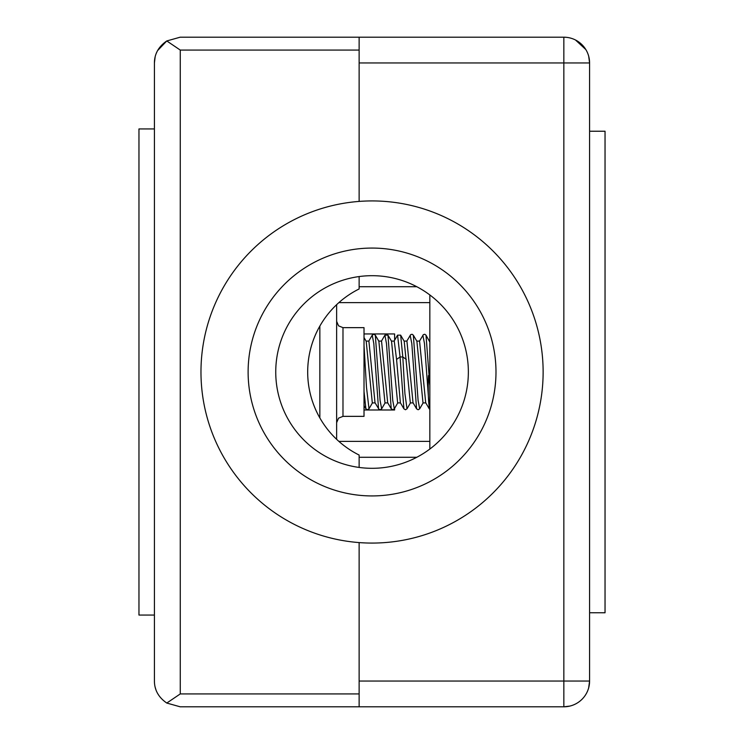 <?xml version="1.0" encoding="UTF-8"?>
<svg xmlns="http://www.w3.org/2000/svg" width="744" height="744" viewBox="0 0 744 744"><rect width="100%" height="100%" fill="white"/><g stroke="black" fill="none" stroke-linecap="round" stroke-linejoin="round"><path stroke-width="1.12" d="M342.984 416.352L342.984 327.648L364.021 327.648L364.021 416.352L342.984 416.352L338.539 418.175L336.641 422.685M336.641 304.659L336.641 439.341M394.022 341.282L397.566 335.172L400.067 356.962L403.89 408.8L400.356 402.709L396.571 359.426L394.246 341.087L391.428 341.096M410.167 335.321L411.813 343.533L416.556 408.8L413.022 402.699L406.922 341.096L404.104 341.096M422.862 335.265L424.489 343.551L429.316 408.921M429.586 408.856C427.754 400.086 428.404 383.141 428.219 381.347L428.46 375.543L429.837 385.401M413.143 402.904L410.325 402.904L404.215 341.282L400.663 335.172L402.811 356.962L404.913 393.557L407.014 408.819L410.558 402.709M425.819 402.904L423.001 402.904L416.891 341.291L413.348 335.181L418.1 400.486L419.69 408.809L423.234 402.709M429.837 342.054L426.024 335.191L429.586 382.593M366.085 341.096L368.903 341.087L375.004 402.699L378.975 409.312L380.444 409.702L381.653 408.819M381.533 341.096L387.68 402.699L391.223 408.8L386.48 343.542L384.899 335.172L381.356 341.273M364.021 391.363L365.881 408.8L364.021 405.592M368.68 341.282L372.223 335.172L373.804 343.542L378.547 408.8M419.551 341.096L425.698 402.699L429.242 408.8M364.021 345.411L366.504 387.475L368.996 408.8L372.539 402.699M384.983 402.895L378.863 341.273L375.329 335.172L380.082 400.495L381.663 408.8L385.206 402.699M397.649 402.895L391.539 341.273L387.996 335.172L392.758 400.495L394.339 408.8L397.882 402.699M372.307 402.895L366.197 341.282L364.021 337.525M588.681 56.163L589.583 62.952A25.752 25.752 0 0 0 563.84 37.2L566.333 37.321M588.662 687.875L589.583 681.048A25.752 25.752 0 0 1 563.84 706.8L563.84 681.048L359.129 681.048L359.129 542.59L359.129 706.8L180.16 706.8L166.786 703.052L180.262 693.929L166.786 703.052C158.602 697.426 154.473 690.088 154.417 681.048L154.417 62.952C154.473 53.921 158.593 46.584 166.786 40.948L180.262 50.071L359.129 50.071L359.129 201.41L359.129 62.952L563.84 62.952L563.84 37.2L180.16 37.2L166.786 40.948L157.542 50.639M569.876 706.084L563.84 706.8L359.129 706.8M589.583 681.048L563.84 681.048L563.84 62.952L589.583 62.952L589.583 681.048A25.752 25.752 0 0 1 563.84 706.8L563.84 706.8M575.484 39.99L585.816 49.532M605.039 131.232L589.583 131.232L605.039 131.242L605.039 612.758L589.583 612.758L605.039 612.768M429.837 294.95L429.837 449.051M416.798 457.281L359.129 457.281L416.798 457.281M416.798 286.719L359.129 286.719L416.798 286.719M364.021 409.981L394.608 409.981L394.608 408.326M364.021 333.944L394.608 333.944L394.608 340.268M155.133 687.112L155.961 689.846M359.129 37.2L359.129 50.071M157.189 51.317L156.221 53.466M155.133 56.916L154.417 62.952M154.417 615.056L138.961 615.056L138.961 128.945L154.417 128.945M372.047 200.927A171.073 171.073 0 0 1 543.129 372A171.073 171.073 0 0 1 372.047 543.074A171.073 171.073 0 0 1 200.973 372A171.073 171.073 0 0 1 372.047 200.927M372.047 248.068A123.932 123.932 0 0 1 495.988 372A123.932 123.932 0 0 1 372.047 495.932A123.932 123.932 0 0 1 248.115 372A123.932 123.932 0 0 1 372.047 248.068M372.047 275.689A96.311 96.311 0 0 0 275.745 372A96.311 96.311 0 0 0 372.047 468.311A96.311 96.311 0 0 0 468.357 372A96.311 96.311 0 0 0 372.047 275.689M319.846 417.923L319.846 326.077A92.758 92.758 0 0 0 319.846 417.923M359.129 467.437L359.129 455.049A92.758 92.758 0 0 1 359.129 288.951L359.129 276.563M406.317 359.426L402.811 356.962L400.067 356.962L396.571 359.426M359.129 693.929L180.262 693.929L180.262 50.071M342.984 327.648L338.539 325.826L336.641 321.315M403.89 408.809L405.48 409.758L407.024 408.8M413.357 335.2L412.12 334.27L410.725 334.614L406.698 341.291M416.566 408.819L418.147 409.767L419.663 408.847M426.033 335.2L424.805 334.27L423.401 334.614L419.374 341.282M365.881 408.809L367.462 409.739L368.978 408.819M375.32 335.163L373.758 334.233L372.233 335.172M387.996 335.163L384.899 335.163M391.232 408.8L392.795 409.739L394.329 408.819M400.663 335.163L397.575 335.163M416.779 341.096L419.597 341.096M378.761 341.096L381.579 341.096M397.649 402.904L400.467 402.904M384.983 402.904L387.801 402.904M372.307 402.904L375.134 402.904M338.864 302.622L429.837 302.622M429.837 441.378L338.864 441.378"/></g></svg>
